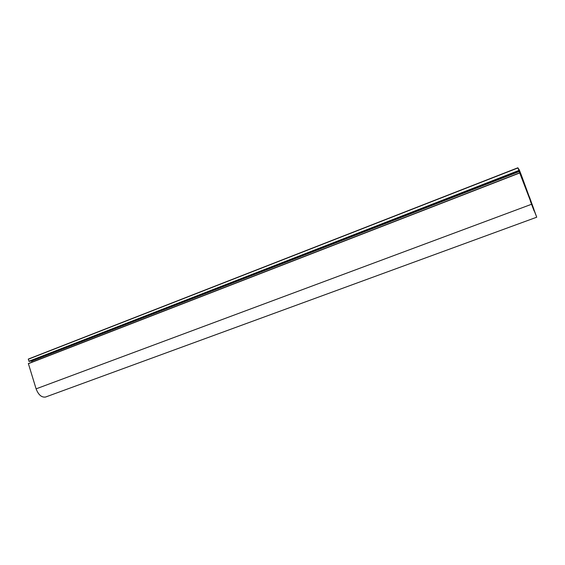 <?xml version="1.0" encoding="UTF-8"?>
<svg xmlns="http://www.w3.org/2000/svg" width="565" height="565" viewBox="0 0 565 565"><rect width="100%" height="100%" fill="white"/><g stroke="black" fill="none" stroke-linecap="round" stroke-linejoin="round"><path stroke-width="0.85" d="M520.16 172.876L519.292 170.75L520.16 172.876M523.917 182.297L523.063 180.207L523.917 182.297M522.674 180.567L523.543 182.7L522.674 180.567M530.549 200.865L534.095 210.922L530.288 200.942M522.823 179.55L529.751 198.583L520.859 175.786L522.823 179.55M28.356 363.549L519.659 172.812L536.729 217.207L521.516 175.588L519.313 169.945L517.858 167.784L520.217 173.617L519.659 172.812L28.356 363.549L36.104 388.854C38.434 394.879 41.591 397.605 45.567 397.033L45.836 396.927M28.306 359.072L517.858 167.784L28.306 359.072L29.034 361.388L31.598 360.943L32.064 362.109M533.826 209.078L529.391 196.846L533.826 209.078M534.003 210.237L535.959 215.173L534.003 210.237M521.693 177.961L522.237 177.749M524.362 185.122L524.92 184.91M527.187 192.609L527.724 192.404M36.104 388.854L531.453 204.304M28.314 363.719L519.715 172.982M31.746 361.077L519.405 171.442M31.598 360.943L519.32 171.223M29.034 361.388L518.938 170.672M28.886 361.254L518.854 170.453M28.264 359.241L517.914 167.953M524.256 184.847L524.737 184.663M45.567 397.033L536.729 217.207"/></g></svg>
